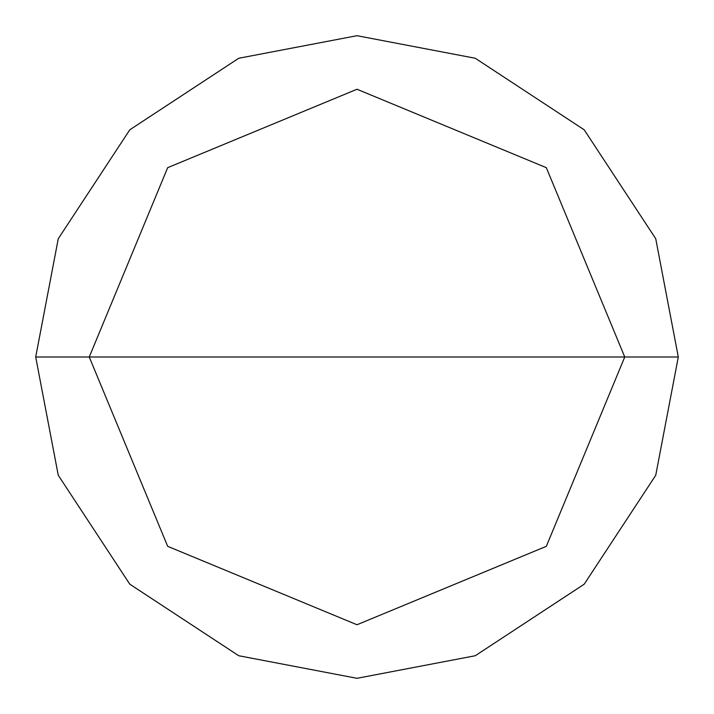 <?xml version="1.0" encoding="UTF-8"?>
<svg xmlns="http://www.w3.org/2000/svg" width="714" height="714" viewBox="0 0 714 714"><rect width="100%" height="100%" fill="white"/><g stroke="black" fill="none" stroke-linecap="round" stroke-linejoin="round"><path stroke-width="1.07" d="M89.25 357L167.674 167.674L357 89.25L546.326 167.674L624.75 357L89.25 357L167.674 546.326L357 624.75L546.326 546.326L624.75 357L678.3 357L655.738 475.265L584.195 584.195L475.265 655.738L357 678.3L238.735 655.738L129.805 584.195L58.262 475.265L35.7 357L58.262 475.265L129.805 584.195L238.735 655.738L357 678.3L475.265 655.738L584.195 584.195L655.738 475.265L678.3 357L655.738 238.735L584.195 129.805L475.265 58.262L357 35.7L238.735 58.262L129.805 129.805L58.262 238.735L35.7 357L624.75 357L546.326 546.326L357 624.75L167.674 546.326L89.25 357L35.7 357L58.262 238.735L129.805 129.805L238.735 58.262L357 35.7L475.265 58.262L584.195 129.805L655.738 238.735L678.3 357L624.75 357L546.326 167.674L357 89.25L167.674 167.674L89.25 357"/></g></svg>
